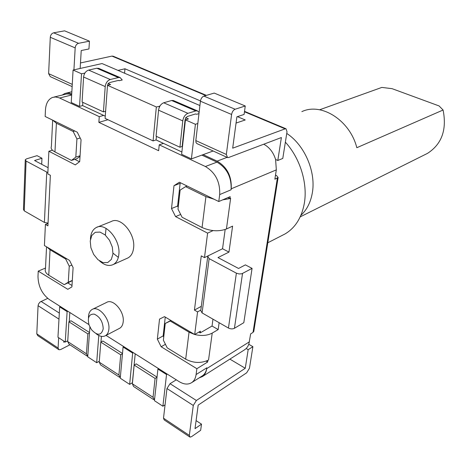 <?xml version="1.0" encoding="UTF-8"?>
<svg xmlns="http://www.w3.org/2000/svg" width="468" height="468" viewBox="0 0 468 468"><rect width="100%" height="100%" fill="white"/><g stroke="black" fill="none" stroke-linecap="round" stroke-linejoin="round"><path stroke-width="0.7" d="M275.506 175.114L276.582 175.599L278.115 177.501L274.868 179.209L276.325 169.884L275.599 159.494C273.394 152.387 269.445 147.291 263.741 144.22M275.599 159.494L277.799 160.471L282.783 158.441L287.013 131.795L286.036 128.794L244.524 111.366M231.596 114.479C232.122 111.817 233.292 110.068 235.111 109.237L203.908 96.092C202.059 96.882 200.895 98.584 200.415 101.199L231.596 114.479L226.331 154.463L227.53 157.564L228.694 157.482L281.391 137.539L277.799 160.471M72.306 280.431L68.287 282.227L69.252 266.193L71.856 265.075M66.614 258.693L65.719 259.067L69.252 266.193M65.719 259.067L50.047 249.777L47.133 247.157M46.543 246.806L45.478 268.731C44.671 271.107 45.77 273.259 48.771 275.196L64.227 284.673L72.294 280.63M74.775 130.987L73.154 131.455L56.4 123.23L52.773 120.206M52.668 120.153L51.392 146.42C50.567 148.362 51.755 150.199 54.961 151.924L71.464 160.407L76.998 158.646L80.028 156.353M80.063 155.756L75.822 157.102L71.464 160.407M214.069 199.228L205.92 196.624L185.585 186.644L180.133 190.084L178.004 209.173L182.093 217.257L202.071 227.524C210.723 231.268 218.843 231.759 226.436 229.004L232.59 226.126L228.969 252.1L217.989 257.575L238.569 268.462L245.384 264.882L252.071 268.38L241.833 273.768L239.095 273.961L236.387 273.166L228.448 328.05L202.082 312.916L209.137 258.634L207.757 256.417L208.722 255.528L222.546 248.754L228.969 252.1M185.585 186.644L187.136 186.03M213.075 230.607L207.605 233.134L175.576 216.614L171.51 208.558L173.985 185.691L179.39 182.233L218.772 201.532L230.162 196.648L229.899 198.596L222.657 199.865M229.87 198.584L227.881 197.625M176.29 379.823L170.036 383.69L166.959 388.539L193.278 405.458L189.335 435.404L189.996 437.124L191.564 436.656L200.661 430.297L201.509 424.154L195.016 428.647L198.175 405.112L246.648 372.82L249.462 368.228L252.89 346.665L248.175 349.672L246.209 348.531L247.765 346.536L248.871 344.068L250.643 333.895L253.018 332.42L253.849 331.081M170.89 320.428L165.245 323.47L163.379 340.189L167.199 347.829L185.685 359.172C193.231 363.08 200.614 363.478 207.827 360.36L208.552 359.945L207.827 360.36M198.865 332.087L200.216 332.888L212.039 326.038L218.17 329.583L212.22 333.087C207.359 335.655 201.515 336.129 194.694 334.497L197.56 311.893L194.436 310.097L201.263 255.885L204.481 257.605L207.605 233.134M194.629 334.48L189.043 332.175L170.253 321.036L171.118 320.562M165.245 323.47L170.253 321.036M229.887 359.126L245.261 368.269L196.373 400.485L170.036 383.69M248.175 349.672L245.261 368.269M244.454 349.877L246.209 348.531M193.278 405.458L196.373 400.485M113.233 56.242L111.951 56.096L205.821 95.536M244.466 111.77L285.123 128.852L286.036 128.794M80.484 62.958L111.951 56.096M124.582 73.224L124.938 68.778L118.012 70.405M124.938 68.778L200.45 100.907M237.428 116.643L245.238 119.966L236.053 123.066M285.123 128.852L232.684 148.18L236.896 116.819L244.097 114.438L245.261 105.99L235.111 109.237M72.265 84.386L48.631 73.634L50.287 76.635L72.142 86.609M48.631 73.634L50.281 37.288L75.178 47.888C75.506 45.454 76.635 43.928 78.56 43.313L53.639 32.819C51.702 33.404 50.585 34.889 50.281 37.288M53.639 32.819L64.602 30.835L89.441 41.172L78.56 43.313M47.707 298.385L40.102 301.995L38.581 303.902L38.072 305.698L58.986 319.141M69.902 344.811L60.682 349.537L58.974 349.777L58.079 348.016L36.791 333.842L37.721 335.609L58.488 349.45M36.791 333.842L38.072 305.698M226.331 154.463L195.829 140.587L200.415 101.199M195.829 140.587L196.039 142.617L196.917 143.6L227.191 157.412M75.178 47.888L73.926 69.849M80.157 68.457L81.227 50.538L88.949 48.959L89.441 41.172M207.681 257.037L200.766 310.565L202.082 312.916M209.137 258.634L236.387 273.166M252.071 268.38L243.81 322.68L234.433 328.29L242.529 273.482M228.448 328.05C230.595 329.086 232.59 329.168 234.433 328.29M25.249 160.261L23.464 209.453L24.254 210.875L26.079 161.05L25.266 159.723L26.629 158.822L37.042 155.668L41.962 158.248L34.556 160.524L48.099 167.69M26.079 161.05L46.753 172.072L44.401 222.435L48.046 223.119M47.871 172.493L46.753 172.072M189.335 435.404L163.507 418.205L164.215 419.942L189.581 436.849M163.507 418.205L166.959 388.539M248.789 344.302L252.89 346.665M41.693 164.297L41.962 158.248M222.546 248.754L225.161 229.525M212.039 326.038L212.969 319.17M219.129 322.698L218.17 329.583M44.401 222.435L24.254 210.875M245.261 105.99L214.239 93.079L203.908 96.092M63.853 341.125L63.788 342.254L64.8 341.745M201.509 424.154L196.092 420.621M58.664 337.715L58.079 348.016M68.287 282.227L64.227 284.673M75.822 157.102L76.916 138.967L80.174 137.996M73.154 131.455L76.916 138.967M218.772 201.532L219.685 194.583C220.212 181.923 215.45 172.569 205.382 166.514L159.225 144.823L158.64 150.714L98.859 122.353L99.263 116.643L59.091 97.777L55.47 96.97L52.556 97.42C48.262 99.216 45.887 103.451 45.443 110.115L45.156 116.473L77.273 132.21L81.058 139.762L79.7 161.595L75.307 164.888L48.877 151.252L47.8 173.921L50.368 175.289L47.912 225.851L45.414 224.418L44.419 245.548L69.551 260.43L73.107 267.597L71.908 286.884L67.813 289.312L38.23 271.112L37.99 276.559C38.277 286.352 42.05 294.015 49.321 299.543L88.926 324.587M48.877 151.252L52.428 150.181M45.414 224.418L48.028 223.435M74.792 159.348L79.49 161.752M229.899 198.596L230.63 198.28L226.436 229.004M200.831 310.085L197.56 311.893M106.031 335.398L179.051 381.572C183.901 384.503 188.136 384.842 191.751 382.578C194.132 380.894 195.583 378.214 196.104 374.54L196.87 368.714L161.156 346.741L157.353 339.13L159.524 319.094L164.49 316.637L194.676 334.509L200.439 331.18L200.216 332.888M204.481 257.605L208.722 255.528M165.251 317.088L163.156 335.889L163.73 337.03M285.369 142.155C300.234 158.336 307.932 183.637 304.253 203.738C301.544 217.889 295.132 227.963 285.024 233.953L282.21 235.392M38.23 271.112L45.513 268.047M213.156 151L203.1 154.651L217.105 161.132C227.103 167.064 231.812 176.284 231.233 188.797L231.098 189.78C231.678 177.278 226.974 168.065 216.976 162.127L201.837 155.113M207.856 360.378L207.628 362.033L206.142 361.126M196.87 368.714L207.628 362.033M201.948 376.114L202.469 375.786C204.849 374.102 206.306 371.44 206.844 367.801L206.733 368.62C206.195 372.253 204.744 374.909 202.369 376.588L199.058 377.945M157.008 377.255L155.078 378.419L134.158 365.063L132.368 383.789L133.573 386.486L153.527 399.549M134.158 365.063L136.223 363.882L157.026 377.12M155.078 378.419L153.048 397.297L154.493 400.052M122.464 353.837L120.703 354.814L100.796 342.126L99.245 362.156L100.544 364.87L119.469 377.255M100.796 342.126L102.884 341.026L122.499 353.486M120.703 354.814L118.919 375.008L120.288 377.746M99.052 68.503L96.794 68.234L88.627 70.095C85.773 71.095 84.094 73.4 83.591 77.015L82.093 102.024L103.44 111.887L105.212 86.574C105.75 82.918 107.441 80.566 110.278 79.519L118.386 77.548L120.136 77.583L122.247 79.981L119.416 80.677L118.164 80.478L110.068 82.473L108.166 83.456L107.658 85.27M119.416 80.677L118.907 80.455M103.44 111.887L105.61 111.285M198.97 113.595L196.782 114.274L195.431 113.97L187.592 116.403L185.708 117.725L185.018 120.177L182.163 146.466L179.934 147.233L156.072 136.211L158.564 110.179C159.196 106.4 160.91 103.937 163.701 102.779L171.633 100.509L173.33 100.497L197.443 110.881L199.099 112.495M173.792 100.696L173.33 100.497M179.934 147.233L182.766 120.884C183.444 117.058 185.164 114.537 187.931 113.326L195.776 110.922L197.443 110.881M89.458 333.052L87.849 333.877L68.901 321.803L67.72 341.564L69.094 344.278L87.054 356.037M68.901 321.803L71.019 320.773L89.499 332.52M87.849 333.877L86.445 353.796L87.756 356.505M135.205 353.843L132.38 382.76L129.648 384.374L120.247 378.197L123.084 347.022L132.66 353.083L133.368 352.685M101.404 336.363L100.959 342.044M82.83 102.369L82.631 105.587L79.542 106.406L81.514 73.78L84.831 73.143M84.644 73.067L84.614 73.517M105.253 116.163L82.631 105.587M108.166 83.456L110.6 84.532L107.5 85.305L105.095 118.392L153.083 140.909L156.347 106.967L159.816 106.283M159.389 106.096L159.26 107.424M156.435 136.375L156.09 139.932L153.083 140.909M181.888 151.989L156.09 139.932M185.708 117.725L188.434 118.93L185.433 119.872L181.631 154.305L191.412 158.898L195.402 124.289L185.433 119.872M69.808 312.501L69.246 321.639M62.226 95.033L64.923 93.46L66.766 93.044L69.211 93.138L71.727 93.91M71.674 94.834L69.159 94.062L66.708 93.963L54.048 97.052M156.043 139.944L163.461 143.413M79.542 106.406L71.241 102.51L73.078 70.042L102.047 63.56L199.906 105.534M67.761 340.798L65.274 342.055L57.962 337.247L59.676 306.891L67.117 311.6L67.842 311.255M60.401 306.552L59.676 306.891M99.315 361.255L96.677 362.7L87.732 356.821L89.897 327.044M165.064 404.838L162.887 406.23L154.422 400.666L157.915 369.065L166.544 374.523L162.887 406.23M158.617 368.649L157.915 369.065M129.648 384.374L132.66 353.083M65.274 342.055L67.117 311.6M123.798 346.636L123.084 347.022M96.677 362.7L98.795 335.48M166.544 374.523L167.24 374.102M73.078 70.042L81.514 73.78M107.5 85.305L156.347 106.967M203.1 154.651L191.412 158.898M197.812 123.511L195.402 124.289M201.316 306.329L194.436 310.097M99.602 260.98C104.463 265.309 109.021 266.491 113.279 264.519C116.491 262.706 118.357 259.284 118.866 254.253C120.645 239.868 105.493 222.078 96.338 227.489L111.302 221.504C120.475 216.111 135.486 233.561 133.626 247.759C133.082 252.726 131.204 256.119 127.98 257.926L127.003 258.365M118.346 257.382L113.004 253.17M105.364 235.147L106.043 228.384M92.611 309.231L106.505 302.468C112.917 298.163 124.558 311.436 123.213 321.686C122.885 324.821 121.733 327.003 119.755 328.232L119.246 328.495M103.217 328.869C101.287 335.743 97.344 335.971 91.389 329.56L89.066 325.014C87.288 317.515 89.014 313.882 94.249 314.133C99.871 316.725 102.861 321.639 103.217 328.869M96.145 333.731C99.608 336.486 102.714 337.141 105.47 335.691C107.447 334.468 108.588 332.262 108.892 329.092C110.179 318.72 98.438 305.189 92.05 309.506C89.599 311.015 88.411 313.835 88.475 317.965M112.963 253.931L111.32 259.442L107.745 262.525L102.972 262.606L97.952 259.699L93.658 254.405L90.909 247.753L90.23 241.02L91.769 235.509L95.25 232.303L100.012 232.081L105.107 234.918L109.512 240.277L112.32 247.081L112.963 253.931M96.338 227.489C92.611 229.513 90.646 233.468 90.435 239.353M157.353 339.13L163.156 335.889M161.156 346.741L165.432 344.302M180.765 182.912L180.133 183.31L177.606 206.037L178.214 207.248M173.985 185.691L180.133 183.31M171.51 208.558L177.606 206.037M175.576 216.614L180.671 214.449M67.93 283.017L71.99 285.498M107.968 119.744L98.859 122.353M99.263 116.643L103.644 115.415M163.507 143.401L159.225 144.823M319.626 109.781L381.835 87.417L392.09 88.674L439.066 105.932L443.085 110.015L356.827 147.712C349.953 120.288 321.346 102.258 301.848 111.636M443.085 110.015C447.004 129.706 441.804 144.162 427.465 153.393L425.16 154.539M300.895 215.327C306.739 209.945 310.518 202.638 312.232 193.401C316.327 172.282 304.791 145.133 286.749 133.438M202.071 227.524L205.92 196.624M185.685 359.172L189.043 332.175M212.22 333.087L208.552 359.945M56.4 123.23L54.961 151.924M50.047 249.777L48.771 275.196M277.354 178.138L253.018 332.42M59.325 313.069L41.038 301.404M206.733 368.62L249.403 341.815M231.233 188.797L276.325 169.884M219.685 194.583L231.098 189.78M196.104 374.54L206.844 367.801M132.368 383.789L153.048 397.297M99.245 362.156L118.919 375.008M118.386 77.548L96.794 68.234M105.212 86.574L83.591 77.015M88.627 70.095L110.278 79.519M195.776 110.922L171.633 100.509M182.766 120.884L158.564 110.179M163.701 102.779L187.931 113.326M67.72 341.564L86.445 353.796M217.105 161.132L227.085 157.359M59.617 98.011L71.668 94.998M205.382 166.514L216.976 162.127M253.767 331.584L278.115 177.501M206.411 95.367L112.981 56.137M267.801 242.769L285.024 233.953M98.561 68.293L120.136 77.583M202.369 376.588L244.969 349.549M66.421 93.091L71.85 91.751M119.755 328.232L105.47 335.691M127.98 257.926L113.279 264.519M191.751 382.578L202.469 375.786M427.465 153.393L300.204 216.871"/></g></svg>
